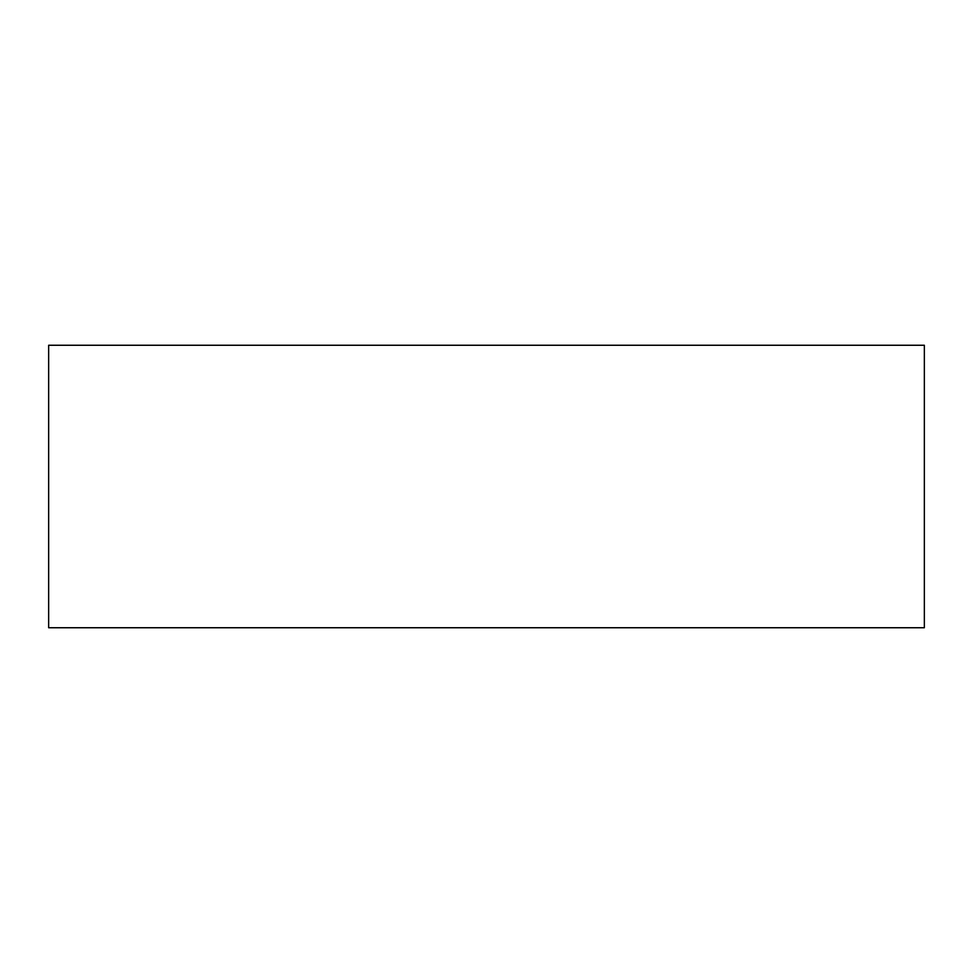 <?xml version="1.0" encoding="UTF-8"?>
<svg xmlns="http://www.w3.org/2000/svg" width="973" height="973" viewBox="0 0 973 973"><rect width="100%" height="100%" fill="white"/><g stroke="black" fill="none" stroke-linecap="round" stroke-linejoin="round"><path stroke-width="1.46" d="M924.35 627.743L48.65 627.743L48.65 345.257L924.35 345.257L924.35 627.743"/></g></svg>
